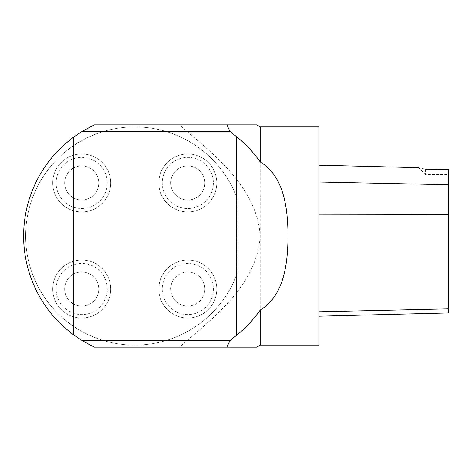 <?xml version="1.0" encoding="UTF-8"?>
<svg xmlns="http://www.w3.org/2000/svg" width="472" height="472" viewBox="0 0 472 472"><rect width="100%" height="100%" fill="white"/><g stroke="black" fill="none" stroke-linecap="round" stroke-linejoin="round"><path stroke-width="0.35" stroke-dasharray="2.36 1.77" d="M318.848 126.903L318.848 345.097M260.208 345.097L260.208 126.903M425.555 169.194L425.555 174.634L425.555 169.194C416.723 167.224 416.723 167.224 425.555 169.194A14340.752 1050.466 -178.7 0 0 448.4 169.672L448.4 312.954M318.848 181.997L318.848 214.211L318.848 181.997L448.4 184.723M318.848 311.786L318.848 214.211L318.848 311.786M237.021 273.966L237.021 198.033L237.021 273.966A109.097 109.097 0 0 1 69.408 323.373A109.097 109.097 0 0 1 69.408 148.627A109.097 109.097 0 0 1 237.021 198.033A109.097 109.097 0 0 0 69.408 148.627A109.097 109.097 0 0 0 69.408 323.373A109.097 109.097 0 0 0 237.021 273.966M226.82 347.144L179.419 347.144C213.391 317.768 256.904 285.359 260.208 236C256.833 186.647 213.627 154.433 179.419 124.856L226.82 124.856M179.419 347.144L94.27 347.144A122.738 122.738 0 0 1 94.27 124.856L179.419 124.856M98.754 289.035A17.045 17.045 0 0 1 73.184 303.797A17.045 17.045 0 0 1 73.184 274.273A17.045 17.045 0 0 1 98.754 289.035A17.045 17.045 0 0 0 81.709 271.99A17.045 17.045 0 0 0 64.658 289.035A17.045 17.045 0 0 0 81.709 306.08A17.045 17.045 0 0 0 98.754 289.035M204.824 289.035A17.045 17.045 0 0 1 187.779 306.08A17.045 17.045 0 0 1 170.734 289.035A17.045 17.045 0 0 1 187.779 271.99A17.045 17.045 0 0 1 204.824 289.035M98.754 182.965A17.045 17.045 0 0 1 73.184 197.727A17.045 17.045 0 0 1 73.184 168.203A17.045 17.045 0 0 1 98.754 182.965A17.045 17.045 0 0 0 81.709 165.92A17.045 17.045 0 0 0 64.658 182.965A17.045 17.045 0 0 0 81.709 200.01A17.045 17.045 0 0 0 98.754 182.965M204.824 182.965A17.045 17.045 0 0 1 179.254 197.727A17.045 17.045 0 0 1 179.254 168.203A17.045 17.045 0 0 1 204.824 182.965A17.045 17.045 0 0 0 187.779 165.92A17.045 17.045 0 0 0 170.734 182.965A17.045 17.045 0 0 0 187.779 200.01A17.045 17.045 0 0 0 204.824 182.965M187.779 153.984A28.981 28.981 0 0 1 212.878 197.455A28.981 28.981 0 0 1 162.681 197.455A28.981 28.981 0 0 1 187.779 153.984A28.981 28.981 0 0 0 158.798 182.965A28.981 28.981 0 0 0 187.779 211.94A28.981 28.981 0 0 0 216.76 182.965A28.981 28.981 0 0 0 187.779 153.984M52.728 182.965A28.981 28.981 0 0 1 96.2 157.866A28.981 28.981 0 0 1 96.2 208.058A28.981 28.981 0 0 1 52.728 182.965A28.981 28.981 0 0 0 81.709 211.94A28.981 28.981 0 0 0 110.684 182.965A28.981 28.981 0 0 0 81.709 153.984A28.981 28.981 0 0 0 52.728 182.965M187.779 271.99A17.045 17.045 0 0 0 173.017 297.561A17.045 17.045 0 0 0 202.541 297.561A17.045 17.045 0 0 0 187.779 271.99M216.76 289.035A28.981 28.981 0 0 1 173.289 314.134A28.981 28.981 0 0 1 173.289 263.942A28.981 28.981 0 0 1 216.76 289.035A28.981 28.981 0 0 0 187.779 260.06A28.981 28.981 0 0 0 158.798 289.035A28.981 28.981 0 0 0 187.779 318.016A28.981 28.981 0 0 0 216.76 289.035M81.709 318.016A28.981 28.981 0 0 1 56.611 274.545A28.981 28.981 0 0 1 106.802 274.545A28.981 28.981 0 0 1 81.709 318.016A28.981 28.981 0 0 0 110.684 289.035A28.981 28.981 0 0 0 81.709 260.06A28.981 28.981 0 0 0 52.728 289.035A28.981 28.981 0 0 0 81.709 318.016M318.848 214.211L448.4 214.4M213.35 182.965A25.571 25.571 0 0 1 174.994 205.108A25.571 25.571 0 0 1 174.994 160.822A25.571 25.571 0 0 1 213.35 182.965M81.709 157.394A25.571 25.571 0 0 1 103.852 195.75A25.571 25.571 0 0 1 59.56 195.75A25.571 25.571 0 0 1 81.709 157.394M187.779 314.606A25.571 25.571 0 0 1 165.637 276.25A25.571 25.571 0 0 1 209.922 276.25A25.571 25.571 0 0 1 187.779 314.606M56.139 289.035A25.571 25.571 0 0 1 94.494 266.892A25.571 25.571 0 0 1 94.494 311.178A25.571 25.571 0 0 1 56.139 289.035M418.605 167.684L425.555 174.634L448.4 174.634"/><path stroke-width="0.71" d="M27.01 207.273C22.485 226.424 22.485 245.576 27.01 264.727C28.745 272.574 33.984 288.008 41.613 300.015C49.294 312.918 60.009 324.577 73.762 334.978L73.762 137.022C60.021 147.417 49.312 159.064 41.63 171.961C34.014 183.921 28.727 199.485 27.01 207.273L27.01 264.727M260.208 345.097L318.848 345.097L318.848 126.903L260.208 126.903L260.208 161.937C283.477 175.85 287.885 206.836 288.003 235.982C287.873 265.205 283.489 296.091 260.208 310.063L260.208 345.097L256.656 347.15L226.82 347.144L229.994 340.572L82.057 340.554L94.27 347.144L256.65 347.144M425.555 169.194C416.723 167.224 416.723 167.224 425.555 169.194A14340.752 1050.466 -178.7 0 0 448.4 169.672L448.4 312.954L318.848 316.205M260.208 310.063C253.694 319.385 245.812 327.792 236.56 335.285L229.994 340.572M229.994 131.428L226.82 124.856L256.65 124.856L94.27 124.856L82.057 131.446L229.994 131.428L236.56 136.715C245.806 144.172 253.688 152.58 260.208 161.937M82.057 340.554L73.762 334.978M73.762 137.022L82.057 131.446M318.848 181.997L448.4 184.723M318.848 214.211L448.4 214.4M318.848 311.786L448.4 308.877L318.848 311.786M236.56 335.285L236.56 136.715M418.611 167.678L318.848 165.17M260.208 126.903L256.656 124.85"/></g></svg>

